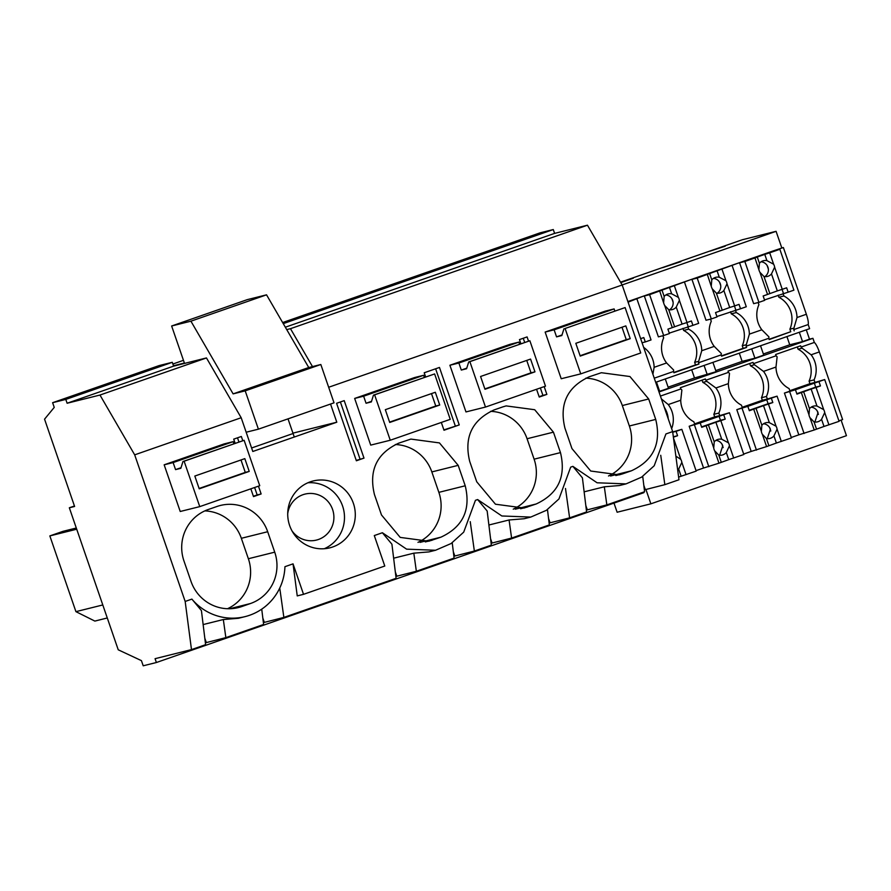 <?xml version="1.0" encoding="UTF-8"?>
<svg xmlns="http://www.w3.org/2000/svg" width="891" height="891" viewBox="0 0 891 891"><rect width="100%" height="100%" fill="white"/><g stroke="black" fill="none" stroke-linecap="round" stroke-linejoin="round"><path stroke-width="1.34" d="M237.507 437.815L238.944 442.003M254.614 487.5L257.176 494.939L253.389 496.265M242.775 440.666L241.338 436.479L233.709 439.14L235.157 443.328M67.115 403.244L173.611 366.134L206.467 357.937L99.97 395.047L67.115 403.244L65.8 399.413L52.614 402.699L54.24 407.399L44.55 419.171L74.61 506.467L69.331 507.781L118.236 649.795L141.435 660.643L143.217 665.8L156.393 662.514L155.067 658.683L191.487 649.606L205.609 644.683L201.422 610.58L191.888 599.108A54.039 52.937 76 0 0 245.058 616.628A54.039 52.937 76 0 0 284.942 566.687L293.039 563.858L297.238 595.901L303.53 594.33L293.039 563.858M644.371 489.872L664.842 484.671L678.975 479.759L672.649 431.6L622.174 284.997L587.459 225.2L290.466 328.679L312.485 366.591M586.367 510.086L606.849 504.885L644.594 491.732L642.723 476.418M549.123 523.062L569.605 517.86L586.601 511.935L582.413 477.843L572.88 466.361L597.093 482.788L626.039 483.88L641.598 477.153L654.217 465.748L665.933 433.939L672.649 431.6M491.119 543.265L511.601 538.064L549.346 524.922L547.475 509.596M453.875 556.251L474.357 551.05L491.353 545.125L487.165 511.022L477.632 499.55L501.845 515.978L530.791 517.07L546.35 510.343L558.969 498.938L570.685 467.129L572.88 466.361M395.871 576.455L416.353 571.254L454.098 558.1L452.227 542.786M263.38 622.62L283.861 617.418L396.105 578.315L391.917 544.212L382.384 532.74L406.597 549.157L435.543 550.259L451.102 543.532L463.721 532.127L475.438 500.308L477.632 499.55M205.387 642.823L225.857 637.633L263.613 624.48L261.731 609.154M303.53 594.33L384.778 566.03L374.287 535.558L382.384 532.74M283.861 617.418L279.752 588.038M258.446 486.163L261.13 493.959L253.501 496.61L250.828 488.825M262.823 618.076L264.315 622.297M225.857 637.633L223.329 619.535L238.409 618.287L245.058 616.628M203.137 624.569L223.329 619.535M204.83 638.29L206.311 642.5M76.303 528.018L62.971 531.337L49.84 535.914L75.924 611.649L94.847 621.083L107.276 617.975M227.495 608.731A40.529 39.705 76 0 0 248.366 558.735L274.729 552.164L267.69 531.727A40.529 39.705 76 0 0 220.389 505.464A40.529 39.705 76 0 0 217.003 506.467L208.249 509.518A40.529 39.705 76 0 0 183.947 560.907L190.986 581.333A40.529 39.705 76 0 0 238.287 607.595A40.529 39.705 76 0 0 241.673 606.593L250.427 603.541A40.529 39.705 76 0 0 274.729 552.164M204.819 510.899A40.529 39.705 76 0 1 241.338 538.298L248.366 558.735M76.715 529.209L49.84 535.914M102.799 604.956L75.924 611.649M127.268 376.949L89.768 390.013L127.446 377.461M184.125 461.215L182.978 461.505L180.84 468.298L175.56 469.613L173.132 462.574L164.156 464.812L180.227 511.49L199.751 506.623L184.125 461.215L244.123 440.31L259.749 485.718L199.751 506.623M164.156 464.812L224.153 443.907L233.141 441.669L173.132 462.574M191.487 649.606L185.172 601.447L191.888 599.108M185.172 601.447L134.686 454.844L99.97 395.047M156.393 662.514L643.881 492.667L643.67 492.055M69.331 507.781L74.443 505.999M292.883 433.594L251.596 447.984M134.686 454.844L241.183 417.734L252.799 451.481L336.798 422.211L292.939 433.149M52.614 402.699L159.11 365.588L172.297 362.303L65.8 399.413M173.611 366.134L172.297 362.303M241.183 417.734L206.467 357.937M328.656 387.262L622.174 284.997M330.539 404.035L336.798 422.211M622.664 473.845L631.418 470.793C653.404 460.591 661.512 443.462 655.72 419.416L648.681 398.979L629.948 376.537L601.38 372.716L589.241 376.77C567.244 386.984 559.147 404.113 564.939 428.159L571.966 448.596L590.711 471.027L619.278 474.858L622.664 473.845L615.815 475.549M520.901 343.77L519.453 339.582L527.082 336.921L528.519 341.108M544.189 386.605L546.874 394.401L539.244 397.052L536.56 389.267M469.869 361.657L468.722 361.946L466.572 368.74L461.304 370.055L458.876 363.016L449.899 365.254L465.971 411.932L485.495 407.064L469.869 361.657L529.867 340.752L545.492 386.159L485.495 407.064M449.899 365.254L509.897 344.349L518.874 342.111L458.876 363.016M502.747 406.909L493.993 409.96C471.996 420.173 463.899 437.292 469.691 461.349L476.73 481.775L495.463 504.217L524.031 508.037L536.17 503.983C558.167 493.77 566.264 476.652 560.472 452.606L553.434 432.168L534.7 409.726L506.133 405.906L502.747 406.909M425.653 376.949L424.205 372.772L439.463 367.448L459.244 424.929L443.874 429.896M441.312 422.457L443.996 430.242L459.244 424.929M374.621 394.847L373.474 395.136L371.335 401.93L366.056 403.244L363.628 396.194L354.651 398.433L370.723 445.11L390.247 440.243L374.621 394.847L434.619 373.942L450.245 419.338L390.247 440.243M354.651 398.433L414.649 377.528L423.626 375.289L363.628 396.194M440.922 537.173C462.919 526.96 471.016 509.83 465.225 485.784L458.186 465.347L439.452 442.916L410.885 439.085L398.745 443.15C376.748 453.352 368.651 470.481 374.443 494.527L381.482 514.965L400.215 537.407L428.783 541.227L440.922 537.173L420.029 542.374M545.147 332.065L605.145 311.159L614.122 308.921L554.124 329.826L545.147 332.065L561.219 378.742L580.743 373.875L565.106 328.478L625.114 307.573L640.74 352.97L580.743 373.875M363.996 458.119L344.216 400.638L336.586 403.3L356.378 460.77L363.996 458.119L356.255 460.424M289.631 525.512A34.448 33.747 -104 0 1 313.175 480.973A34.448 33.747 -104 0 1 353.382 503.304A34.448 33.747 -104 0 1 329.848 547.831A34.448 33.747 -104 0 1 289.631 525.512M261.13 493.959L257.176 494.939M523.251 338.257L524.688 342.445M540.358 387.941L542.92 395.381L539.122 396.707M546.874 394.401L542.92 395.381M282.636 322.553L540.102 232.841L553.278 229.555L283.26 323.633M508.26 244.201L470.76 257.265L508.427 244.713M413.012 277.391L375.512 290.455L413.179 277.903M282.759 322.776L323.544 309.132L282.881 322.988M285.332 327.209L554.603 233.386L553.278 229.555M584.128 491.832L604.321 486.798L619.401 485.539L626.039 483.88M585.81 505.542L587.303 509.752M643.814 485.339L645.307 489.549M608.486 475.983A40.529 39.705 76 0 0 629.358 425.987L655.72 419.416M585.81 378.163A40.529 39.705 76 0 1 622.319 405.55L629.358 425.987M664.842 484.671L660.743 455.29M606.849 504.885L604.321 486.798M554.603 233.386L587.459 225.2M286.724 329.603L290.466 328.679M569.605 517.86L565.495 488.48M435.621 368.785L455.29 425.909M474.357 551.05L470.248 521.669M453.319 551.707L454.811 555.917M416.353 571.254L413.825 553.166L428.905 551.908L435.543 550.259M393.633 558.2L413.825 553.166M395.314 571.922L396.807 576.132M340.373 401.975L360.042 459.099M417.99 542.363A40.529 39.705 76 0 0 438.862 492.355L465.225 485.784M395.314 444.531A40.529 39.705 76 0 1 431.834 471.929L438.862 492.355M548.566 518.517L550.059 522.739M511.601 538.064L509.073 519.976L524.153 518.729L530.791 517.07M488.881 525.011L509.073 519.976M490.562 538.732L492.055 542.942M513.238 509.173A40.529 39.705 76 0 0 534.11 459.177L560.472 452.606M490.562 411.341A40.529 39.705 76 0 1 527.071 438.74L534.11 459.177M324.324 548.722A34.448 33.747 76 0 0 342.578 505.999A34.448 33.747 76 0 0 307.885 482.777M292.003 530.88A23.645 23.155 76 0 0 332.9 510.476A23.645 23.155 76 0 0 287.715 513.717M783.378 247.531L772.987 250.995L783.378 247.531L806.366 314.267C808.037 319.323 808.638 322.754 808.193 324.558L809.607 328.679L655.687 382.306M806.288 329.837L809.496 339.17L812.926 338.313L814.341 342.445C815.866 343.748 817.537 346.911 819.33 351.934L842.619 419.572L838.921 420.864M645.897 489.404L650.864 503.827L846.45 435.677L841.093 420.106M781.797 247.921L776.083 231.326L742.348 239.735L620.537 282.18M783.033 293.484L783.902 295.99A24.491 23.99 76 0 1 797 317.53L793.914 328.155L789.883 329.169A24.491 23.99 76 0 0 778.89 297.238L778.177 295.177M809.496 339.17L802.535 341.598L799.327 332.265M814.084 379.878L814.964 382.428L809.964 383.687L809.084 381.125L814.084 379.878A24.491 23.99 76 0 0 811.133 354.796L802.112 348.192L798.08 349.194L797.311 346.944M814.964 382.428L824.698 379.566L839.077 421.332L824.008 426.455L821.558 419.327L824.71 412.578A8.108 7.941 76 0 0 823.685 409.615L816.98 406.051A8.108 7.941 76 0 0 809.485 408.668L808.972 414.749A8.108 7.941 76 0 0 809.986 417.712L814.051 421.933A8.108 7.941 76 0 0 821.558 419.327M650.864 503.827L617.129 512.236L613.977 503.081M627.877 301.559L772.987 250.995L779.848 249.291L769.69 252.821L773.611 264.204L766.917 260.64A8.108 7.941 -104 0 0 759.41 263.257L757.272 257.02L764.768 254.403L766.917 260.64M718.981 269.806L690.893 279.651L697.219 278.07L737.993 263.19M758.152 302.539L758.898 304.7A24.491 23.99 76 0 0 761.85 329.781L768.922 336.865A10.803 2.161 70.8 0 1 768.755 338.302L746.123 346.187L746.569 347.457L743.139 348.314L742.259 345.764L746.29 344.75A10.803 2.161 70.8 0 1 746.123 346.187M766.605 253.222L738.516 263.057L744.843 261.475L758.92 302.35L753.641 303.664L739.575 262.8M735.409 310.068L736.278 312.574A24.491 23.99 76 0 1 749.376 334.125L746.29 344.75M769.089 339.271L790.763 331.719L789.883 329.169M768.755 338.302L769.189 339.571L790.763 331.719M794.193 330.862L793.747 329.592A10.803 2.161 -109.2 0 0 793.914 328.155M751.703 348.86L754.911 358.193L763.754 355.108L760.535 345.775M763.364 353.983L789.749 344.784L786.931 336.586M766.46 396.473L767.34 399.023L762.34 400.271L761.46 397.72L766.46 396.473A24.491 23.99 76 0 0 763.509 371.391L775.983 367.047L777.119 356.901A10.803 2.161 70.8 0 0 776.072 355.776L753.452 363.662A10.803 2.161 70.8 0 1 754.499 364.787L750.456 365.789L749.687 363.539M776.072 355.776L775.627 354.495L800.63 345.786L801.076 347.067A10.803 2.161 70.8 0 1 802.112 348.192M791.297 437.459L798.815 434.841L784.425 393.076L789.972 391.138L789.092 388.587A24.491 23.99 76 0 1 775.983 367.047M767.34 399.023L777.075 396.161L791.453 437.926L776.384 443.039L773.934 435.922L777.086 429.172A8.108 7.941 76 0 0 776.061 426.21L769.356 422.646A8.108 7.941 76 0 0 761.861 425.252L761.348 431.344A8.108 7.941 76 0 0 762.362 434.307L766.427 438.528A8.108 7.941 76 0 0 773.934 435.922M809.084 381.125A24.491 23.99 76 0 0 798.08 349.194M802.535 341.598L789.749 344.784M778.89 297.238L783.902 295.99M801.076 347.067L814.341 342.445M793.747 329.592L808.193 324.558M725.118 245.894L710.116 251.117L725.218 246.194M659.006 391.951L812.926 338.313M660.42 396.072L680.824 388.966A10.803 2.161 70.8 0 1 681.871 390.091L680.735 400.226A24.491 23.99 76 0 0 693.844 421.777L694.724 424.328L689.177 426.254L703.567 468.02L696.049 470.637M753.452 363.662L753.006 362.381L728.003 371.09L728.448 372.371L705.828 380.245L705.382 378.976L680.39 387.685L680.824 388.966M754.911 358.193L742.125 361.378L739.307 353.17M715.74 370.578L742.125 361.378M668.116 387.173L694.501 377.973L716.13 371.703L712.911 362.37M658.872 391.572L668.506 388.298L665.287 378.965M654.261 378.185L673.507 371.48L673.941 372.761L698.945 364.051L698.499 362.771L721.131 354.896L721.565 356.166L746.569 347.457M622.152 284.953L776.083 231.326M680.913 261.631L662.492 267.712L680.913 261.631M620.782 282.592L633.289 278.226L620.615 282.302M687.785 326.663L688.654 329.169A24.491 23.99 76 0 1 701.752 350.72L698.667 361.345A10.803 2.161 70.8 0 1 698.499 362.771M710.528 319.134L711.274 321.295A24.491 23.99 76 0 0 714.226 346.376L721.298 353.46A10.803 2.161 70.8 0 1 721.131 354.896M707.287 374.788L704.079 365.455M705.828 380.245A10.803 2.161 70.8 0 1 706.875 381.381L702.832 382.384L702.063 380.134M718.837 413.068L719.716 415.618L714.716 416.865L713.836 414.315L718.837 413.068A24.491 23.99 76 0 0 715.885 387.986L706.875 381.381M715.885 387.986L728.359 383.631L729.495 373.496A10.803 2.161 70.8 0 0 728.448 372.371M719.716 415.618L729.451 412.745L743.829 454.51L728.76 459.633L726.31 452.505L729.462 445.767A8.108 7.941 76 0 0 728.437 442.805L721.732 439.241A8.108 7.941 76 0 0 714.237 441.847L713.724 447.928A8.108 7.941 76 0 0 714.738 450.902L718.803 455.123A8.108 7.941 76 0 0 726.31 452.505M743.673 454.054L751.191 451.425L736.801 409.671L742.348 407.733L741.468 405.182A24.491 23.99 76 0 1 728.359 383.631M671.357 286.401L643.269 296.246L649.595 294.665L690.369 279.785M697.219 278.07L711.296 318.945L706.017 320.259L691.951 279.384M698.945 364.051L695.515 364.909L694.635 362.347L698.667 361.345M694.635 362.347A24.491 23.99 76 0 0 683.642 330.416L688.654 329.169M628.088 302.16L642.745 296.38M713.836 414.315A24.491 23.99 76 0 0 702.832 382.384M649.595 294.665L663.672 335.539L658.393 336.854L644.327 295.979M643.658 347.379A24.491 23.99 76 0 1 654.128 367.315L666.602 362.971A24.491 23.99 76 0 1 663.65 337.878L662.915 335.729M666.602 362.971L673.674 370.055L673.507 371.48M673.841 372.46L695.515 364.909M671.636 428.649A24.491 23.99 76 0 0 668.261 404.57L661.4 398.912M672.705 432.001L681.827 429.339L696.205 471.105L681.136 476.228L678.686 469.1L681.838 462.362A8.108 7.941 76 0 0 680.813 459.4L675.868 456.136M683.642 330.416L682.929 328.356M659.663 391.383L656.455 382.039M694.501 377.973L691.683 369.765M763.509 371.391L754.499 364.787M742.259 345.764A24.491 23.99 76 0 0 731.266 313.832L736.278 312.574M761.46 397.72A24.491 23.99 76 0 0 750.456 365.789M721.465 355.865L743.139 348.314M731.266 313.832L730.553 311.761M654.128 367.315L652.903 374.242M668.228 418.748A24.491 23.99 76 0 0 664.274 407.276M294.275 437.024L288.016 418.859M266.543 294.832L247.264 299.643L171.64 325.995L190.919 321.183L233.119 393.878L245.203 390.859L320.827 364.508L308.743 367.526L266.543 294.832L190.919 321.183M246.172 432.224L258.401 429.172L334.025 402.832L320.827 364.508M258.401 429.172L245.203 390.859M173.478 365.755L184.392 363.027L171.64 325.995M172.887 364.018L183.457 360.332M233.119 393.878L308.743 367.526M233.865 443.774L233.141 441.669M182.978 461.505L244.123 440.31M175.56 469.613L181.018 467.708M249.224 471.406L244.825 458.631L194.828 476.05L199.228 488.825L249.224 471.406L245.27 472.397L240.993 459.968M199.105 488.48L245.27 472.397M424.361 377.405L423.626 375.289M373.474 395.136L434.619 373.942M366.056 403.244L371.514 401.34M439.72 405.037L435.32 392.263L385.324 409.682L389.723 422.457L439.72 405.037L435.766 406.018L431.489 393.599M389.601 422.111L435.766 406.018M519.609 344.216L518.874 342.111M468.722 361.946L529.867 340.752M461.304 370.055L466.761 368.15M534.968 371.848L530.568 359.073L480.572 376.492L484.971 389.267L534.968 371.848L531.014 372.839L526.737 360.41M484.849 388.921L531.014 372.839M614.857 311.026L614.122 308.921M565.106 328.478L625.114 307.573M563.97 328.757L561.82 335.551L556.552 336.865L554.124 329.826M556.552 336.865L562.009 334.971M630.215 338.658L625.816 325.894L575.82 343.313L580.219 356.088L630.215 338.658L626.262 339.649L621.985 327.231M580.097 355.732L626.262 339.649M640.651 338.658L643.781 337.566L645.284 341.944L651.043 339.939L636.976 299.064M645.284 341.944L642.055 342.745M673.518 438.227L680.813 459.4M681.838 462.362L686.059 474.647M673.384 437.18L677.572 435.721L676.069 431.344L681.827 429.339M677.706 470.069A8.108 7.941 76 0 0 678.686 469.1M678.619 477.108L681.136 476.228M676.069 431.344L672.727 432.18M677.572 435.721L673.329 436.779M662.024 290.21L664.163 296.436A8.108 7.941 -104 0 1 671.669 293.83L669.52 287.593M659.73 291.134L664.018 304.054A8.108 7.941 76 0 0 664.675 305.49L668.74 309.712A8.108 7.941 76 0 0 676.236 307.094L682.094 324.09L672.293 327.632L664.675 305.49M663.65 302.517L664.163 296.436M676.236 307.094L679.388 300.356A8.108 7.941 76 0 0 678.374 297.394L671.669 293.83M669.553 309.834A8.108 7.941 76 0 0 665.844 294.954M674.442 286.011L678.374 297.394M679.388 300.356L687.017 322.509L691.405 320.972L692.908 325.349L698.667 323.344L684.6 282.469M663.672 335.539L669.408 333.535L667.905 329.158L672.293 327.632M673.095 302.205L671.903 298.741M668.74 309.712L674.587 326.707M687.017 322.509L682.094 324.09M692.908 325.349L669.264 333.123M688.186 326.529L686.816 322.564M729.451 412.745L723.692 414.749L725.196 419.126L720.808 420.652L728.437 442.805M729.462 445.767L733.683 458.052M720.808 420.652L715.885 422.234L721.732 439.241M719.627 455.245L722.768 445.812A8.108 7.941 76 0 0 715.907 440.366M714.738 450.902L718.97 463.175L728.76 459.633M718.97 463.175L703.567 468.02M694.568 423.882L714.727 416.865M715.885 422.234L701.707 427.312L700.192 422.947L689.177 426.254M700.192 422.947L723.692 414.749M725.196 419.126L720.474 420.307L718.97 415.93M720.474 420.307L701.562 426.889M708.378 424.851L714.237 441.847M706.095 425.775L713.724 447.928M694.457 424.94L708.835 466.706M718.803 455.123L721.264 462.251M723.169 447.616L721.977 444.152M709.648 273.615L711.786 279.841A8.108 7.941 -104 0 1 719.293 277.235L717.144 270.998M707.354 274.539L711.642 287.459A8.108 7.941 76 0 0 712.299 288.896L716.364 293.117A8.108 7.941 76 0 0 723.86 290.511L729.707 307.495L719.917 311.037L712.299 288.896M711.274 285.933L711.786 279.841M723.86 290.511L727.011 283.761A8.108 7.941 76 0 0 725.987 280.799L719.293 277.235M717.177 293.239A8.108 7.941 76 0 0 713.468 278.36M722.066 269.416L725.987 280.799M727.011 283.761L734.641 305.914L739.029 304.377L740.532 308.754L746.29 306.749L732.224 265.874M711.296 318.945L717.032 316.94L715.529 312.574L719.917 311.037M720.719 285.61L719.527 282.146M716.364 293.117L722.211 310.113M734.641 305.914L729.707 307.495M740.532 308.754L716.887 316.528M735.81 309.934L734.44 305.969M777.075 396.161L771.316 398.166L772.82 402.532L768.432 404.057L776.061 426.21M777.086 429.172L781.307 441.457M768.432 404.057L763.509 405.65L769.356 422.646M767.251 438.65L770.392 429.228A8.108 7.941 76 0 0 763.531 423.771M762.362 434.307L766.594 446.58L776.384 443.039M766.594 446.58L751.191 451.425M742.192 407.298L762.351 400.271M763.509 405.65L749.331 410.718L747.816 406.352L736.801 409.671M747.816 406.352L771.316 398.166M772.82 402.532L768.098 403.712L766.594 399.335M768.098 403.712L749.186 410.294M756.002 408.256L761.861 425.252M753.719 409.192L761.348 431.344M742.08 408.345L756.459 450.111M766.427 438.528L768.888 445.656M770.793 431.021L769.601 427.557M744.843 261.475L754.978 257.945L759.266 270.864A8.108 7.941 76 0 0 759.923 272.301L763.988 276.522A8.108 7.941 76 0 0 771.483 273.916L777.331 290.9L767.541 294.442L759.923 272.301M758.898 269.338L759.41 263.257M771.483 273.916L774.635 267.177A8.108 7.941 76 0 0 773.611 264.204M764.801 276.644A8.108 7.941 76 0 0 761.092 261.765M764.768 254.403L769.69 252.821M754.978 257.945L757.272 257.02M774.635 267.177L782.265 289.319L786.653 287.793L788.156 292.159L793.914 290.154L779.848 249.291M758.92 302.35L764.656 300.345L763.153 295.979L767.541 294.442M768.343 269.015L767.151 265.563M763.988 276.522L769.835 293.518M782.265 289.319L777.331 290.9M788.156 292.159L764.511 299.933M783.434 293.339L782.064 289.386M824.698 379.566L818.94 381.571L820.444 385.937L816.056 387.462L823.685 409.615M824.71 412.578L828.931 424.862M816.056 387.462L811.133 389.055L816.98 406.051M814.864 422.056L818.016 412.633A8.108 7.941 76 0 0 811.155 407.176M809.986 417.712L814.218 429.997L824.008 426.455M814.218 429.997L798.815 434.841M789.816 390.704L809.975 383.676M811.133 389.055L796.944 394.123L795.44 389.757L784.425 393.076M795.44 389.757L818.94 381.571M820.444 385.937L815.722 387.117L814.218 382.751M815.722 387.117L796.81 393.711M803.626 391.661L809.485 408.668M801.343 392.597L808.972 414.749M789.704 391.762L804.083 433.527M814.051 421.933L816.512 429.061M818.417 414.426L817.225 410.974M241.338 538.298L267.69 531.727M229.533 608.753L250.427 603.541M234.823 608.297L241.673 606.593M622.319 405.55L648.681 398.979M610.524 476.006L631.418 470.793M425.319 541.928L432.168 540.213M431.834 471.929L458.186 465.347M520.567 508.739L527.416 507.035M527.071 438.74L553.434 432.168M515.276 509.195L536.17 503.983M797 317.53L806.366 314.267M811.133 354.796L819.33 351.934M749.376 334.125L761.85 329.781M701.752 350.72L714.226 346.376M668.261 404.57L680.735 400.226"/></g></svg>
